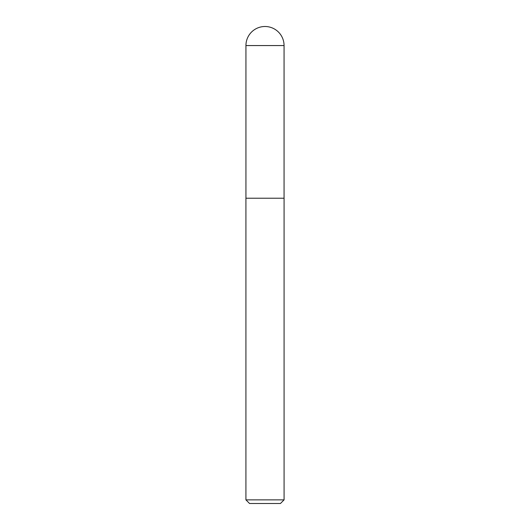<?xml version="1.0" encoding="UTF-8"?>
<svg xmlns="http://www.w3.org/2000/svg" width="530" height="530" viewBox="0 0 530 530"><rect width="100%" height="100%" fill="white"/><g stroke="black" fill="none" stroke-linecap="round" stroke-linejoin="round"><path stroke-width="0.79" d="M265 26.5A19.06 19.06 0 0 1 284.06 45.56L245.94 45.56A19.06 19.06 0 0 1 265 26.5M245.94 45.56L245.94 198.22L284.06 198.22L284.06 45.56M245.94 198.22L284.06 198.22M284.08 499.863L280.443 503.5L249.557 503.5L245.92 499.863L284.08 499.863L284.08 198.326M245.92 499.863L245.92 198.326"/></g></svg>
